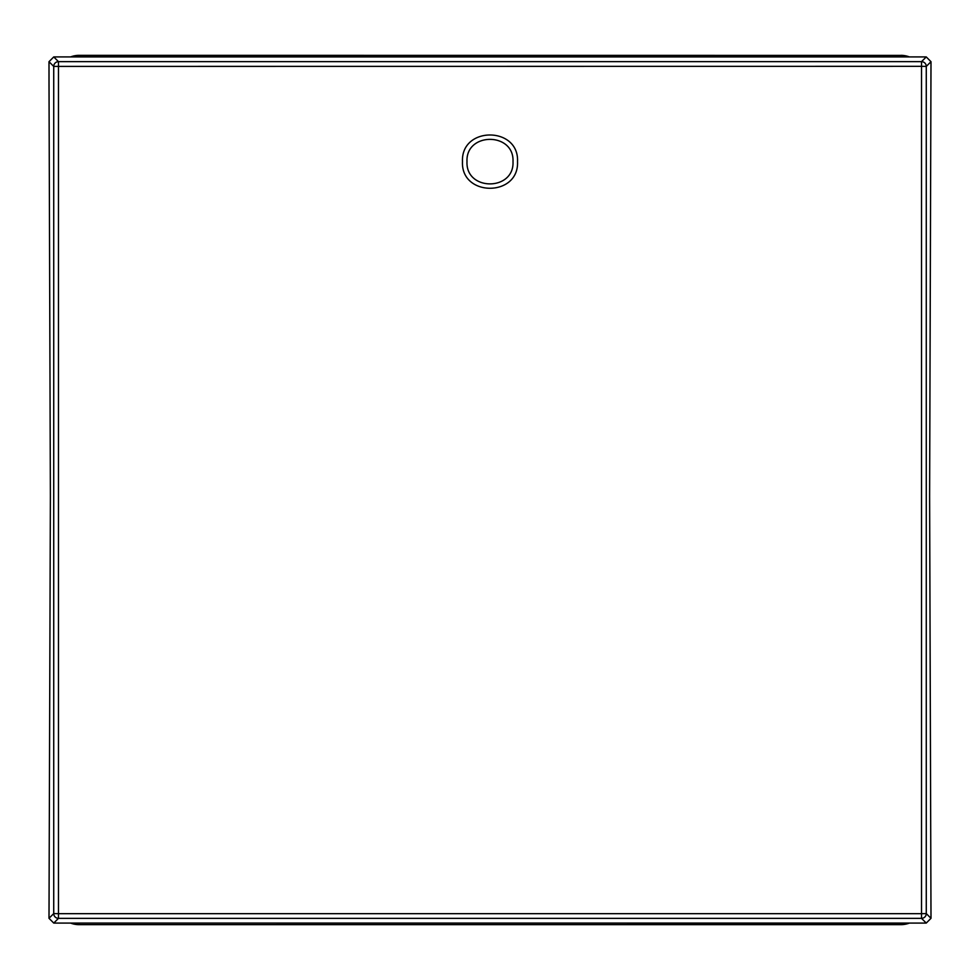 <?xml version="1.0" encoding="UTF-8"?>
<svg xmlns="http://www.w3.org/2000/svg" width="980" height="980" viewBox="0 0 980 980"><rect width="100%" height="100%" fill="white"/><g stroke="black" fill="none" stroke-linecap="round" stroke-linejoin="round"><path stroke-width="1.47" d="M70.756 56.926A23.741 23.741 0 0 1 79.135 55.407L900.865 55.407L79.135 55.346A23.79 23.79 0 0 0 70.597 56.926M909.244 923.074A23.741 23.741 0 0 1 900.865 924.593L79.135 924.655A23.79 23.79 0 0 1 70.597 923.074M79.135 924.655L900.865 924.655A23.79 23.79 0 0 0 909.403 923.074M900.865 55.346A23.79 23.79 0 0 1 909.403 56.926M49.012 83.839L50.384 496.223L49 918.309L53.753 923.074L926.247 923.074L931 918.309L929.616 496.223L931 61.691L926.247 56.926L53.753 56.926L49 61.691L49.012 83.839M49 61.691L53.729 66.407A4.753 4.753 -45 0 1 58.482 61.654L921.519 61.654A4.753 4.753 45 0 1 926.272 66.407L926.272 913.593A4.753 4.753 135 0 1 921.519 918.346L58.482 918.346A4.753 4.753 -135 0 1 53.729 913.593L53.729 66.407L921.519 66.334L921.519 913.666L58.482 913.666L58.482 61.654L53.753 56.926M53.753 923.074L58.482 918.346L58.482 913.666L53.729 913.593L49 918.309M926.247 56.926L921.519 61.654L921.519 66.334L926.272 66.407L931 61.691M931 918.309L926.272 913.593L921.519 913.666L921.519 918.346L926.247 923.074M462.474 161.627C460.772 197.078 519.167 197.213 517.526 161.627C519.229 126.175 460.833 126.053 462.474 161.627M466.995 161.627C465.574 131.957 514.427 131.957 513.005 161.627C514.427 191.296 465.574 191.308 466.995 161.627M79.135 56.926L79.135 55.346M909.244 56.926A23.741 23.741 0 0 0 900.865 55.407L900.865 56.926M900.865 924.655L900.865 923.074M70.756 923.074A23.741 23.741 0 0 0 79.135 924.593L79.135 923.074"/></g></svg>

